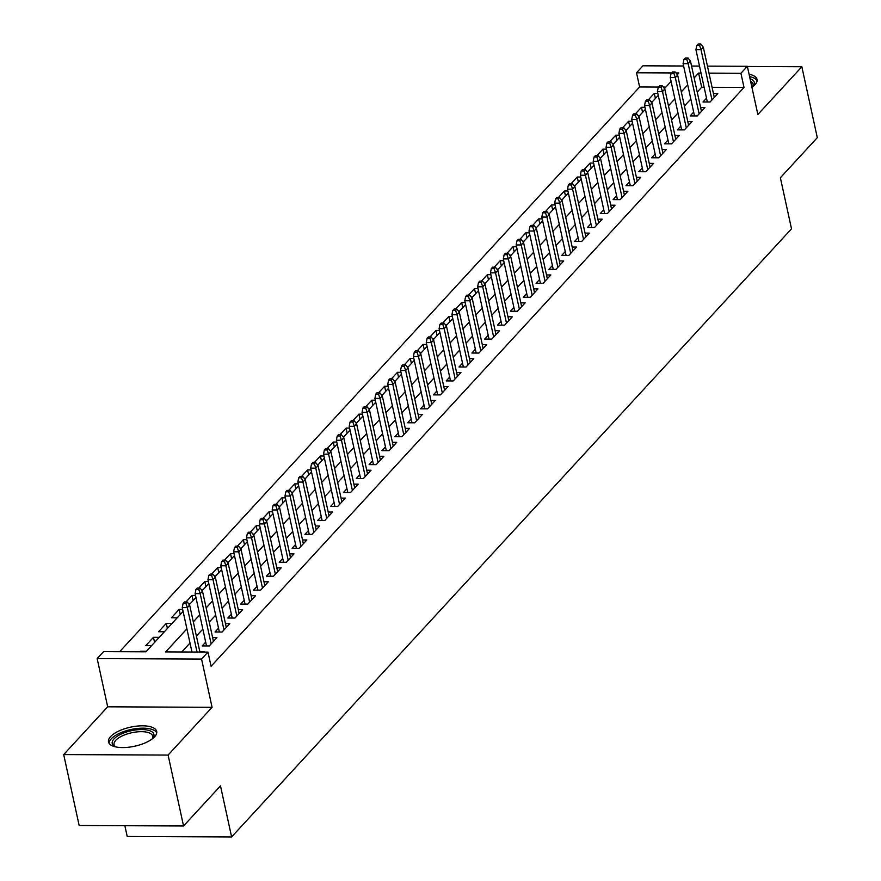 <?xml version="1.0" encoding="UTF-8"?>
<svg xmlns="http://www.w3.org/2000/svg" width="881" height="881" viewBox="0 0 881 881"><rect width="100%" height="100%" fill="white"/><g stroke="black" fill="none" stroke-linecap="round" stroke-linejoin="round"><path stroke-width="1.32" d="M751.922 87.34A24.657 9.746 -12.3 0 0 754.951 84.741A24.657 9.746 -12.3 0 0 757.032 79.389A24.657 9.746 -12.3 0 0 749.081 74.29M110.588 736.593A24.657 9.746 -12.3 0 0 108.506 741.945A24.657 9.746 -12.3 0 0 128.494 747.242A24.657 9.746 -12.3 0 0 154.604 736.791A24.657 9.746 -12.3 0 0 156.686 731.439A24.657 9.746 -12.3 0 0 136.698 726.142A24.657 9.746 -12.3 0 0 110.588 736.593M658.459 87.065L639.617 86.977L636.523 72.793L642.943 65.811L683.612 65.998M124.871 825.717L127.216 836.476L231.615 836.95L791.512 228.829L780.379 177.764L817.304 137.667L801.842 66.747L747.385 66.504M231.615 836.95L220.481 785.885L183.556 825.982L79.158 825.508L63.696 754.588L168.095 755.061L212.079 707.3L201.562 659.065L97.163 658.592L103.584 651.621L145.916 651.808L183.105 611.414M212.079 707.3L107.68 706.815L63.696 754.588M107.68 706.815L97.163 658.592M639.617 86.977L119.673 651.687M183.556 825.982L168.095 755.061M706.507 98.176L703.016 101.976L710.075 101.998L717.773 93.639L713.445 93.617M693.666 112.118L690.175 115.918L697.234 115.951L704.932 107.581L700.604 107.559M680.826 126.071L677.335 129.87L684.383 129.903L692.092 121.534L687.764 121.512M667.985 140.013L664.494 143.812L671.542 143.845L679.251 135.476L674.923 135.454M655.145 153.966L651.654 157.765L658.702 157.798L666.41 149.429L662.083 149.407M642.304 167.919L638.813 171.707L645.861 171.74L653.57 163.37L649.242 163.348M629.463 181.86L625.962 185.66L633.021 185.693L640.729 177.323L636.401 177.301M616.623 195.813L613.121 199.602L620.18 199.635L627.889 191.265L623.561 191.243M603.782 209.755L600.28 213.554L607.339 213.587L615.037 205.218L610.72 205.196M590.931 223.708L587.44 227.496L594.499 227.529L602.197 219.16L597.88 219.149M578.09 237.65L574.599 241.449L581.658 241.482L589.356 233.113L585.028 233.091M565.25 251.603L561.759 255.391L568.807 255.424L576.515 247.054L572.187 247.043M552.409 265.544L548.918 269.344L555.966 269.377L563.675 261.007L559.347 260.985M539.568 279.497L536.077 283.286L543.125 283.319L550.834 274.949L546.506 274.938M526.728 293.439L523.237 297.238L530.285 297.271L537.994 288.902L533.666 288.88M513.887 307.392L510.396 311.18L517.444 311.213L525.153 302.855L520.825 302.833M501.047 321.334L497.545 325.133L504.604 325.166L512.313 316.797L507.985 316.775M488.206 335.287L484.704 339.086L491.763 339.108L499.472 330.749L495.144 330.727M475.366 349.228L471.864 353.028L478.923 353.061L486.62 344.691L482.303 344.669M462.514 363.181L459.023 366.981L466.082 367.014L473.78 358.644L469.452 358.622M449.673 377.123L446.182 380.922L453.241 380.955L460.939 372.586L456.611 372.564M436.833 391.076L433.342 394.875L440.39 394.908L448.099 386.539L443.771 386.517M423.992 405.029L420.501 408.817L427.549 408.85L435.258 400.481L430.93 400.459M411.152 418.971L407.661 422.77L414.709 422.803L422.417 414.433L418.09 414.411M398.311 432.923L394.82 436.712L401.868 436.745L409.577 428.375L405.249 428.353M385.471 446.865L381.969 450.665L389.028 450.698L396.736 442.328L392.408 442.306M372.63 460.818L369.128 464.606L376.187 464.639L383.896 456.27L379.568 456.259M359.789 474.76L356.287 478.559L363.346 478.592L371.044 470.223L366.727 470.201M346.938 488.713L343.447 492.501L350.506 492.534L358.204 484.165L353.887 484.154M334.097 502.655L330.606 506.454L337.665 506.487L345.363 498.117L341.035 498.095M321.257 516.607L317.766 520.396L324.825 520.429L332.522 512.059L328.195 512.048M308.416 530.549L304.925 534.349L311.973 534.382L319.682 526.012L315.354 525.99M295.575 544.502L292.085 548.29L299.133 548.323L306.841 539.965L302.513 539.943M282.735 558.444L279.244 562.243L286.292 562.276L294.001 553.907L289.673 553.885M269.894 572.397L266.403 576.196L273.451 576.218L281.16 567.86L276.832 567.838M257.054 586.339L253.552 590.138L260.611 590.171L268.32 581.801L263.992 581.779M244.213 600.291L240.711 604.091L247.77 604.124L255.479 595.754L251.151 595.732M231.373 614.233L227.871 618.033L234.93 618.066L242.627 609.696L238.311 609.674M218.521 628.186L215.03 631.985L222.089 632.018L229.787 623.649L225.459 623.627M205.68 642.139L202.19 645.927L209.249 645.96L216.946 637.591L212.618 637.569M140.74 651.786L140.134 651.786M154.571 642.403L153.459 637.304L145.761 645.674L151.543 645.696M167.412 628.45L166.3 623.352L158.602 631.721L164.384 631.754M180.264 614.509L179.151 609.41L171.443 617.779L177.224 617.801M193.104 600.556L191.992 595.457L186.001 601.965M205.945 586.614L204.833 581.515L198.842 588.012M218.785 572.661L217.673 567.562L211.682 574.071M231.626 558.719L230.514 553.62L224.523 560.118M244.466 544.766L243.354 539.668L237.363 546.176M257.307 530.825L256.195 525.726L250.204 532.223M270.148 516.872L269.035 511.773L263.045 518.281M282.988 502.93L281.876 497.831L275.896 504.328M295.829 488.977L294.717 483.878L288.737 490.387M308.68 475.035L307.568 469.925L301.577 476.434M321.521 461.082L320.409 455.984L314.418 462.492M334.362 447.141L333.249 442.031L327.258 448.539M347.202 433.188L346.09 428.089L340.099 434.597M360.043 419.235L358.93 414.136L352.94 420.644M372.883 405.293L371.771 400.194L365.78 406.692M385.724 391.34L384.612 386.241L378.621 392.75M398.564 377.398L397.452 372.3L391.472 378.797M411.405 363.446L410.293 358.347L404.313 364.855M424.246 349.504L423.144 344.405L417.154 350.902M437.097 335.551L435.985 330.452L429.994 336.96M449.938 321.609L448.825 316.51L442.835 323.008M462.778 307.656L461.666 302.557L455.675 309.066M475.619 293.714L474.507 288.616L468.516 295.113M488.459 279.762L487.347 274.663L481.356 281.171M501.3 265.82L500.188 260.721L494.197 267.218M514.141 251.867L513.028 246.768L507.038 253.276M526.981 237.925L525.869 232.815L519.889 239.324M539.822 223.972L538.709 218.873L532.73 225.382M552.673 210.019L551.561 204.921L545.57 211.429M565.514 196.078L564.402 190.979L558.411 197.476M578.354 182.125L577.242 177.026L571.251 183.534M591.195 168.183L590.083 163.084L584.092 169.581M604.036 154.23L602.923 149.131L596.933 155.64M616.876 140.288L615.764 135.189L609.773 141.687M629.717 126.335L628.605 121.237L622.614 127.745M642.557 112.394L641.445 107.295L635.454 113.792M665.849 87.098L663.272 87.087M146.4 651.279L140.619 651.246M159.241 637.326L153.459 637.304M172.092 623.385L166.3 623.352M182.664 609.421L179.151 609.41M190.065 603.859L188.677 603.848M195.516 595.479L191.992 595.457M202.905 589.907L201.518 589.896M208.357 581.526L204.833 581.515M215.746 575.954L214.358 575.954M221.197 567.584L217.673 567.562M228.586 562.012L227.21 562.001M234.038 553.631L230.514 553.62M241.438 548.059L240.05 548.059M246.878 539.69L243.354 539.668M254.279 534.117L252.891 534.106M259.719 525.737L256.195 525.726M267.119 520.164L265.732 520.164M272.559 511.795L269.035 511.773M279.96 506.223L278.572 506.212M285.4 497.842L281.876 497.831M292.8 492.27L291.413 492.27M298.241 483.889L294.717 483.878M305.641 478.328L304.253 478.317M311.092 469.947L307.568 469.925M318.481 464.375L317.094 464.375M323.933 455.995L320.409 455.984M331.322 450.433L329.935 450.422M336.773 442.053L333.249 442.031M344.163 436.48L342.786 436.48M349.614 428.1L346.09 428.089M357.003 422.539L355.627 422.528M362.454 414.158L358.93 414.136M369.855 408.586L368.467 408.586M375.295 400.205L371.771 400.194M382.695 394.644L381.308 394.633M388.136 386.263L384.612 386.241M395.536 380.691L394.148 380.68M400.976 372.311L397.452 372.3M408.377 366.749L406.989 366.738M413.817 358.369L410.293 358.347M421.217 352.796L419.83 352.785M426.657 344.416L423.144 344.405M434.058 338.844L432.67 338.844M439.509 330.474L435.985 330.452M446.898 324.902L445.511 324.891M452.349 316.521L448.825 316.51M459.739 310.949L458.351 310.949M465.19 302.579L461.666 302.557M472.579 297.007L471.203 296.996M478.031 288.627L474.507 288.616M485.431 283.054L484.043 283.054M490.871 274.685L487.347 274.663M498.272 269.112L496.884 269.101M503.712 260.732L500.188 260.721M511.112 255.16L509.725 255.16M516.552 246.779L513.028 246.768M523.953 241.218L522.565 241.207M529.393 232.837L525.869 232.815M536.793 227.265L535.406 227.265M542.233 218.884L538.709 218.873M549.634 213.323L548.246 213.312M555.074 204.943L551.561 204.921M562.474 199.37L561.087 199.37M567.926 190.99L564.402 190.979M575.315 185.428L573.927 185.417M580.766 177.048L577.242 177.026M588.156 171.476L586.768 171.476M593.607 163.095L590.083 163.084M600.996 157.534L599.62 157.523M606.447 149.153L602.923 149.131M613.848 143.581L612.46 143.57M619.288 135.2L615.764 135.189M626.688 129.639L625.301 129.628M632.129 121.259L628.605 121.237M639.529 115.686L638.141 115.675M644.969 107.306L641.445 107.295M652.369 101.733L650.982 101.733M657.81 93.364L654.286 93.342L648.306 99.85M186.904 628.836L165.661 651.907L207.982 652.094L211.077 666.278L744.016 87.45L712.079 87.307M704.128 87.274L701.683 87.263L697.234 92.098M690.825 99.057L684.394 106.039M677.985 113.01L671.553 119.992M665.133 126.952L658.713 133.934M652.292 140.905L645.872 147.887M639.452 154.847L633.032 161.829M626.611 168.8L620.18 175.782M613.771 182.741L607.339 189.723M600.93 196.694L594.499 203.676M588.09 210.636L581.658 217.618M575.249 224.589L568.818 231.571M562.408 238.531L555.977 245.513M549.568 252.484L543.137 259.466M536.716 266.436L530.296 273.418M523.876 280.378L517.455 287.36M511.035 294.331L504.615 301.313M498.194 308.273L491.763 315.255M485.354 322.226L478.923 329.208M472.513 336.168L466.082 343.15M459.673 350.12L453.241 357.102M446.832 364.062L440.401 371.044M433.992 378.015L427.56 384.997M421.14 391.957L414.72 398.939M408.299 405.91L401.879 412.892M395.459 419.852L389.039 426.833M382.618 433.804L376.187 440.786M369.778 447.746L363.346 454.728M356.937 461.699L350.506 468.681M344.097 475.641L337.665 482.623M331.256 489.594L324.825 496.576M318.415 503.547L311.984 510.528M305.575 517.488L299.144 524.47M292.723 531.441L286.303 538.423M279.883 545.383L273.462 552.365M267.042 559.336L260.622 566.318M254.202 573.278L247.77 580.26M241.361 587.231L234.93 594.212M228.52 601.172L222.089 608.154M215.68 615.125L209.249 622.107M202.839 629.067L196.408 636.049M189.999 643.02L181.75 651.973M203.61 652.072L204.106 651.544L199.778 651.522M707.454 66.108L747.341 66.295L757.858 114.519L801.842 66.747M747.341 66.295L740.921 73.266L708.985 73.123M744.016 87.45L740.921 73.266M207.982 652.094L201.562 659.065M691.552 66.042L699.514 66.075M677.302 74.654L678.844 72.98L675.991 72.969M671.454 72.947L636.523 72.793M189.316 604.663L195.945 597.472M202.156 590.722L208.786 583.519M214.997 576.769L221.627 569.578M227.849 562.827L234.467 555.625M240.689 548.874L247.308 541.683M253.53 534.932L260.159 527.73M266.37 520.979L273 513.777M279.211 507.038L285.84 499.835M292.051 493.085L298.681 485.883M304.892 479.143L311.522 471.941M317.733 465.19L324.362 457.988M330.573 451.237L337.203 444.046M343.414 437.295L350.043 430.093M356.265 423.343L362.884 416.151M369.106 409.401L375.724 402.199M381.947 395.448L388.576 388.257M394.787 381.506L401.417 374.304M407.628 367.553L414.257 360.362M420.468 353.611L427.098 346.409M433.309 339.659L439.938 332.467M446.149 325.717L452.779 318.515M458.99 311.764L465.62 304.573M471.842 297.822L478.46 290.62M484.682 283.869L491.301 276.667M497.523 269.927L504.152 262.725M510.363 255.975L516.993 248.772M523.204 242.022L529.833 234.831M536.044 228.08L542.674 220.878M548.885 214.127L555.515 206.936M561.726 200.185L568.355 192.983M574.566 186.232L581.196 179.041M587.407 172.291L594.036 165.088M600.258 158.338L606.877 151.147M613.099 144.396L619.717 137.194M625.939 130.443L632.569 123.252M638.78 116.501L645.41 109.299M651.621 102.548L658.25 95.357M664.461 88.607L671.091 81.404M701.045 73.09L698.6 73.079L694.14 77.913M687.731 84.873L681.299 91.855M674.89 98.826L668.459 105.808M662.049 112.768L655.618 119.75M649.209 126.721L642.778 133.703M636.357 140.663L629.937 147.645M623.517 154.616L617.096 161.597M610.676 168.557L604.256 175.539M597.836 182.51L591.404 189.492M584.995 196.452L578.564 203.434M572.154 210.405L565.723 217.387M559.314 224.347L552.883 231.329M546.473 238.299L540.042 245.281M533.633 252.252L527.201 259.223M520.781 266.194L514.361 273.176M507.941 280.147L501.52 287.129M495.1 294.089L488.68 301.071M482.259 308.042L475.828 315.024M469.419 321.983L462.988 328.965M456.578 335.936L450.147 342.918M443.738 349.878L437.306 356.86M430.897 363.831L424.466 370.813M418.057 377.773L411.625 384.755M405.216 391.726L398.785 398.708M392.364 405.667L385.944 412.649M379.524 419.62L373.104 426.602M366.683 433.562L360.263 440.544M353.843 447.515L347.411 454.497M341.002 461.457L334.571 468.439M328.161 475.41L321.73 482.392M315.321 489.362L308.89 496.344M302.48 503.304L296.049 510.286M289.64 517.257L283.208 524.239M276.799 531.199L270.368 538.181M263.948 545.152L257.527 552.134M251.107 559.094L244.687 566.076M238.266 573.046L231.846 580.028M225.426 586.988L218.995 593.97M212.585 600.941L206.154 607.923M199.745 614.883L193.313 621.865M701.683 87.263L698.6 73.079M655.398 98.441L654.286 93.342M185.935 603.364L187.213 601.965L184.393 601.954L183.105 603.353L185.935 603.364L187.345 607.615L189.657 605.104L199.899 652.061M197.036 652.05L187.345 607.615L182.268 607.593L191.959 652.017M183.105 603.353L182.268 607.593M189.657 605.104L187.213 601.965M115.554 746.857A21.342 8.436 167.7 0 1 115.048 746.614A21.342 8.436 167.7 0 1 114.045 738.873A21.342 8.436 167.7 0 1 141.103 729.556A21.342 8.436 167.7 0 1 152.677 738.41A21.342 8.436 167.7 0 1 152.325 738.84M152.138 738.983A19.756 7.819 -12.3 0 0 152.699 736.175A19.756 7.819 -12.3 0 0 136.687 731.935A19.756 7.819 -12.3 0 0 115.763 740.304A19.756 7.819 -12.3 0 0 114.09 744.588A19.756 7.819 -12.3 0 0 115.774 746.912M156.73 732.893A24.503 9.691 -12.3 0 0 136.059 728.62A24.503 9.691 -12.3 0 0 111.215 738.862A24.503 9.691 -12.3 0 0 109.068 743.278M757.076 80.832A24.503 9.691 -12.3 0 0 749.599 76.647M750.028 78.64A21.342 8.436 167.7 0 1 753.024 86.36A21.342 8.436 167.7 0 1 752.671 86.79M752.495 86.922A19.756 7.819 -12.3 0 0 753.057 84.124A19.756 7.819 -12.3 0 0 750.623 81.327M198.776 589.411L200.053 588.023L197.234 588.012L195.945 589.4L198.776 589.411L200.185 593.673L202.498 591.162L213.455 641.39M211.143 643.901L200.185 593.673L195.108 593.64L206.517 645.949M195.945 589.4L195.108 593.64M202.498 591.162L200.053 588.023M211.616 575.469L212.894 574.071L210.074 574.06L208.797 575.458L211.616 575.469L213.037 579.72L215.349 577.209L226.296 627.437M223.983 629.948L213.037 579.72L207.949 579.698L219.358 631.996M208.797 575.458L207.949 579.698M215.349 577.209L212.894 574.071M224.457 561.516L225.734 560.129L222.915 560.118L221.638 561.505L224.457 561.516L225.877 565.767L228.19 563.256L239.136 613.495M236.824 616.006L225.877 565.767L220.801 565.745L232.199 618.055M221.638 561.505L220.801 565.745M228.19 563.256L225.734 560.129M237.297 547.575L238.586 546.176L235.756 546.165L234.478 547.564L237.297 547.575L238.718 551.825L241.031 549.315L251.977 599.543M249.664 602.053L238.718 551.825L233.641 551.803L245.039 604.102M234.478 547.564L233.641 551.803M241.031 549.315L238.586 546.176M250.138 533.622L251.426 532.234L248.596 532.223L247.319 533.611L250.138 533.622L251.559 537.873L253.871 535.362L264.818 585.601M262.505 588.112L251.559 537.873L246.482 537.851L257.88 590.16M247.319 533.611L246.482 537.851M253.871 535.362L251.426 532.234M262.979 519.68L264.267 518.281L261.448 518.27L260.159 519.669L262.979 519.68L264.399 523.931L266.712 521.42L277.658 571.648M275.357 574.159L264.399 523.931L259.322 523.909L270.72 576.207M260.159 519.669L259.322 523.909M266.712 521.42L264.267 518.281M275.819 505.727L277.108 504.339L274.288 504.317L273 505.716L275.819 505.727L277.24 509.978L279.552 507.467L290.51 557.706M288.197 560.217L277.24 509.978L272.163 509.956L283.572 562.265M273 505.716L272.163 509.956M279.552 507.467L277.108 504.339M288.66 491.785L289.948 490.387L287.129 490.376L285.84 491.774L288.66 491.785L290.08 496.036L292.393 493.525L303.35 543.753M301.038 546.264L290.08 496.036L285.004 496.014L296.412 548.312M285.84 491.774L285.004 496.014M292.393 493.525L289.948 490.387M301.5 477.832L302.789 476.445L299.969 476.423L298.681 477.821L301.5 477.832L302.921 482.083L305.233 479.572L316.191 529.811M313.878 532.322L302.921 482.083L297.844 482.061L309.253 534.371M298.681 477.821L297.844 482.061M305.233 479.572L302.789 476.445M314.352 463.891L315.629 462.492L312.81 462.481L311.522 463.88L314.352 463.891L315.761 468.141L318.074 465.631L329.031 515.859M326.719 518.369L315.761 468.141L310.685 468.119L322.094 520.418M311.522 463.88L310.685 468.119M318.074 465.631L315.629 462.492M327.192 449.938L328.47 448.55L325.651 448.528L324.362 449.927L327.192 449.938L328.613 454.189L330.915 451.678L341.872 501.917M339.559 504.428L328.613 454.189L323.525 454.167L334.934 506.476M324.362 449.927L323.525 454.167M330.915 451.678L328.47 448.55M340.033 435.996L341.31 434.597L338.491 434.586L337.214 435.974L340.033 435.996L341.454 440.247L343.766 437.736L354.713 487.964M352.4 490.475L341.454 440.247L336.366 440.225L347.775 492.523M337.214 435.974L336.366 440.225M343.766 437.736L341.31 434.597M352.874 422.043L354.151 420.644L351.332 420.633L350.054 422.032L352.874 422.043L354.294 426.294L356.607 423.783L367.553 474.022M365.241 476.522L354.294 426.294L349.217 426.272L360.615 478.581M350.054 422.032L349.217 426.272M356.607 423.783L354.151 420.644M365.714 408.101L367.003 406.703L364.172 406.692L362.895 408.079L365.714 408.101L367.135 412.352L369.447 409.841L380.394 460.069M378.081 462.58L367.135 412.352L362.058 412.33L373.456 464.628M362.895 408.079L362.058 412.33M369.447 409.841L367.003 406.703M378.555 394.148L379.843 392.75L377.013 392.739L375.735 394.137L378.555 394.148L379.975 398.399L382.288 395.888L393.234 446.116M390.922 448.627L379.975 398.399L374.899 398.377L386.296 450.687M375.735 394.137L374.899 398.377M382.288 395.888L379.843 392.75M391.395 380.207L392.684 378.808L389.865 378.797L388.576 380.185L391.395 380.207L392.816 384.457L395.129 381.947L406.075 432.175M403.773 434.685L392.816 384.457L387.739 384.424L399.137 436.734M388.576 380.185L387.739 384.424M395.129 381.947L392.684 378.808M404.236 366.254L405.524 364.855L402.705 364.844L401.417 366.243L404.236 366.254L405.656 370.505L407.969 367.994L418.927 418.222M416.614 420.733L405.656 370.505L400.58 370.483L411.989 422.792M401.417 366.243L400.58 370.483M407.969 367.994L405.524 364.855M417.076 352.301L418.365 350.913L415.546 350.902L414.257 352.29L417.076 352.301L418.497 356.552L420.81 354.052L431.767 404.28M429.454 406.791L418.497 356.552L413.42 356.53L424.829 408.839M414.257 352.29L413.42 356.53M420.81 354.052L418.365 350.913M429.928 338.359L431.205 336.96L428.386 336.949L427.098 338.348L429.928 338.359L431.338 342.61L433.65 340.099L444.608 390.327M442.295 392.838L431.338 342.61L426.261 342.588L437.67 394.886M427.098 338.348L426.261 342.588M433.65 340.099L431.205 336.96M442.769 324.406L444.046 323.019L441.227 323.008L439.938 324.395L442.769 324.406L444.178 328.657L446.491 326.146L457.448 376.385M455.136 378.896L444.178 328.657L439.101 328.635L450.51 380.944M439.938 324.395L439.101 328.635M446.491 326.146L444.046 323.019M455.609 310.464L456.887 309.066L454.067 309.055L452.79 310.453L455.609 310.464L457.03 314.715L459.331 312.204L470.289 362.432M467.976 364.943L457.03 314.715L451.942 314.693L463.351 366.992M452.79 310.453L451.942 314.693M459.331 312.204L456.887 309.066M468.45 296.512L469.727 295.124L466.908 295.113L465.631 296.501L468.45 296.512L469.87 300.762L472.183 298.252L483.129 348.491M480.817 351.001L469.87 300.762L464.783 300.74L476.192 353.05M465.631 296.501L464.783 300.74M472.183 298.252L469.727 295.124M481.29 282.57L482.579 281.171L479.749 281.16L478.471 282.559L481.29 282.57L482.711 286.821L485.024 284.31L495.97 334.538M493.657 337.049L482.711 286.821L477.634 286.799L489.032 339.097M478.471 282.559L477.634 286.799M485.024 284.31L482.579 281.171M494.131 268.617L495.419 267.229L492.589 267.207L491.312 268.606L494.131 268.617L495.551 272.868L497.864 270.357L508.811 320.596M506.498 323.107L495.551 272.868L490.475 272.846L501.873 325.155M491.312 268.606L490.475 272.846M497.864 270.357L495.419 267.229M506.971 254.675L508.26 253.276L505.441 253.265L504.152 254.664L506.971 254.675L508.392 258.926L510.705 256.415L521.651 306.643M519.35 309.154L508.392 258.926L503.315 258.904L514.713 311.202M504.152 254.664L503.315 258.904M510.705 256.415L508.26 253.276M519.812 240.722L521.1 239.335L518.281 239.313L516.993 240.711L519.812 240.722L521.233 244.973L523.545 242.462L534.503 292.701M532.19 295.212L521.233 244.973L516.156 244.951L527.554 297.26M516.993 240.711L516.156 244.951M523.545 242.462L521.1 239.335M532.653 226.78L533.941 225.382L531.122 225.371L529.833 226.769L532.653 226.78L534.073 231.031L536.386 228.52L547.343 278.748M545.031 281.259L534.073 231.031L528.996 231.009L540.405 283.308M529.833 226.769L528.996 231.009M536.386 228.52L533.941 225.382M545.493 212.828L546.782 211.44L543.962 211.418L542.674 212.817L545.493 212.828L546.914 217.078L549.226 214.568L560.184 264.807M557.871 267.317L546.914 217.078L541.837 217.056L553.246 269.366M542.674 212.817L541.837 217.056M549.226 214.568L546.782 211.44M558.345 198.886L559.622 197.487L556.803 197.476L555.515 198.864L558.345 198.886L559.754 203.137L562.067 200.626L573.024 250.854M570.712 253.365L559.754 203.137L554.678 203.115L566.087 255.413M555.515 198.864L554.678 203.115M562.067 200.626L559.622 197.487M571.185 184.933L572.463 183.534L569.644 183.523L568.355 184.922L571.185 184.933L572.606 189.184L574.908 186.673L585.865 236.901M583.552 239.412L572.606 189.184L567.518 189.162L578.927 241.471M568.355 184.922L567.518 189.162M574.908 186.673L572.463 183.534M584.026 170.991L585.303 169.593L582.484 169.581L581.207 170.969L584.026 170.991L585.447 175.242L587.759 172.731L598.706 222.959M596.393 225.47L585.447 175.242L580.359 175.209L591.768 227.518M581.207 170.969L580.359 175.209M587.759 172.731L585.303 169.593M596.866 157.038L598.144 155.64L595.325 155.629L594.047 157.027L596.866 157.038L598.287 161.289L600.6 158.778L611.546 209.006M609.234 211.517L598.287 161.289L593.21 161.267L604.608 213.576M594.047 157.027L593.21 161.267M600.6 158.778L598.144 155.64M609.707 143.096L610.996 141.698L608.165 141.687L606.888 143.074L609.707 143.096L611.128 147.347L613.44 144.836L624.387 195.064M622.074 197.575L611.128 147.347L606.051 147.314L617.449 199.624M606.888 143.074L606.051 147.314M613.44 144.836L610.996 141.698M622.548 129.144L623.836 127.745L621.006 127.734L619.728 129.133L622.548 129.144L623.968 133.394L626.281 130.884L637.227 181.112M634.915 183.622L623.968 133.394L618.891 133.372L630.289 185.682M619.728 129.133L618.891 133.372M626.281 130.884L623.836 127.745M635.388 115.191L636.677 113.803L633.857 113.792L632.569 115.18L635.388 115.191L636.809 119.442L639.121 116.942L650.068 167.17M647.766 169.681L636.809 119.442L631.732 119.42L643.13 171.729M632.569 115.18L631.732 119.42M639.121 116.942L636.677 113.803M648.229 101.249L649.517 99.85L646.698 99.839L645.41 101.238L648.229 101.249L649.649 105.5L651.962 102.989L662.919 153.217M660.607 155.728L649.649 105.5L644.573 105.478L655.982 157.776M645.41 101.238L644.573 105.478M651.962 102.989L649.517 99.85M661.069 87.296L662.358 85.909L659.539 85.898L658.25 87.285L661.069 87.296L662.49 91.547L664.803 89.036L675.76 139.275M673.447 141.786L662.49 91.547L657.413 91.525L668.822 143.834M658.25 87.285L657.413 91.525M664.803 89.036L662.358 85.909M673.91 73.354L675.198 71.956L672.379 71.945L671.091 73.343L673.91 73.354L675.331 77.605L677.643 75.094L688.601 125.322M686.288 127.833L675.331 77.605L670.254 77.583L681.663 129.881M671.091 73.343L670.254 77.583M677.643 75.094L675.198 71.956M686.762 59.401L688.039 58.014L685.22 58.003L683.931 59.39L686.762 59.401L688.171 63.652L690.484 61.141L701.441 111.38M699.129 113.891L688.171 63.652L683.094 63.63L694.503 115.94M683.931 59.39L683.094 63.63M690.484 61.141L688.039 58.014M699.602 45.46L700.88 44.061L698.06 44.05L696.772 45.449L699.602 45.46L701.023 49.71L703.324 47.2L714.282 97.428M711.969 99.938L701.023 49.71L695.935 49.688L707.344 101.987M696.772 45.449L695.935 49.688M703.324 47.2L700.88 44.061"/></g></svg>
